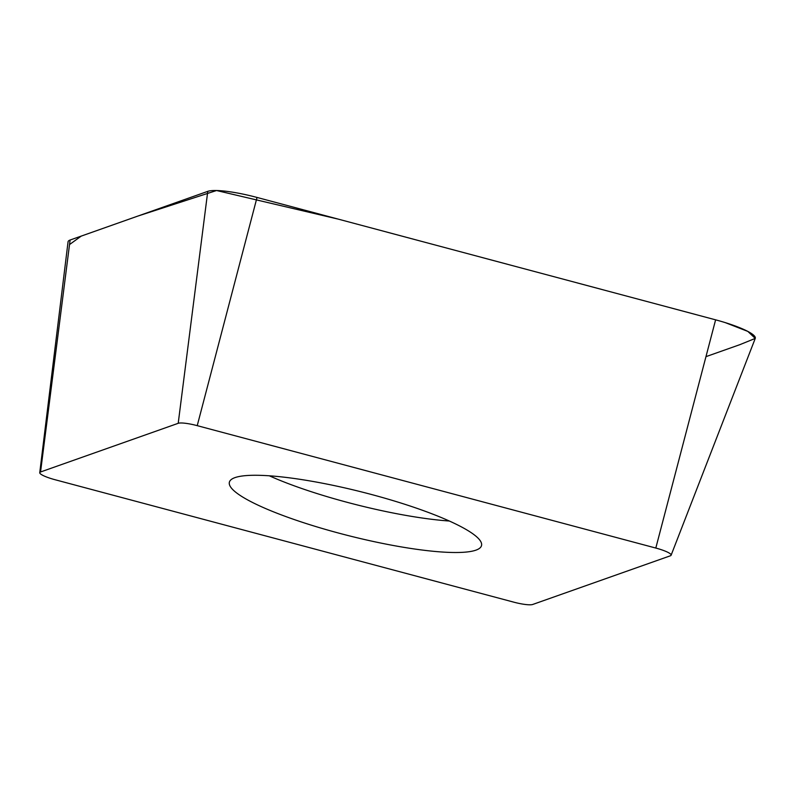 <?xml version="1.0" encoding="UTF-8"?>
<svg xmlns="http://www.w3.org/2000/svg" width="795" height="795" viewBox="0 0 795 795"><rect width="100%" height="100%" fill="white"/><g stroke="black" fill="none" stroke-linecap="round" stroke-linejoin="round"><path stroke-width="1.19" d="M461.666 527.025A129.992 22.797 14.1 0 1 481.522 545.559A129.992 22.797 14.1 0 1 349.889 535.999A129.992 22.797 14.1 0 1 229.367 482.227A129.992 22.797 14.1 0 1 322.621 483.241A129.992 22.797 14.1 0 1 461.666 527.025M178.209 423.308L40.545 471.982A18.106 3.18 -165.9 0 0 39.75 472.687A18.106 3.18 -165.9 0 0 55.084 479.733L513.659 602.123A18.106 3.18 -165.9 0 0 532.68 604.478L670.344 555.804A18.106 3.18 -165.9 0 0 671.109 555.228A18.106 3.18 -165.9 0 0 655.805 548.053L197.23 425.653A18.106 3.18 -165.9 0 0 178.209 423.308L207.763 191.357A46.905 8.228 14.1 0 1 257.033 197.448L715.609 319.838A46.905 8.228 14.1 0 1 755.24 338.432L671.109 555.228M39.75 472.687L68.052 241.869A46.905 8.228 14.1 0 1 70.099 240.03L207.763 191.357M69.523 244.562L81.219 236.105L137.823 216.081L216.548 190.522L338.461 219.181L715.609 319.838L655.805 548.053M725.249 322.611L747.856 331.416L755.25 338.412L739.807 344.682L705.97 356.647M70.099 240.03L40.545 471.982M257.033 197.448L197.23 425.653M269.316 475.798A129.992 22.797 -165.9 0 0 449.354 521.023"/></g></svg>
